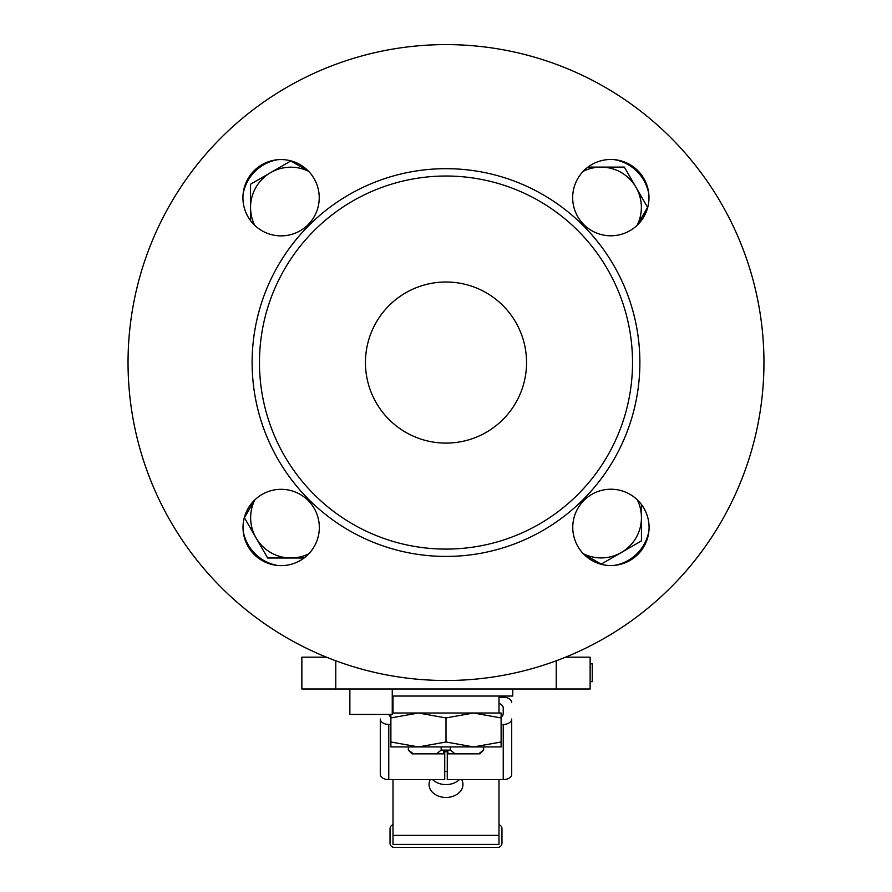 <?xml version="1.0" encoding="UTF-8"?>
<svg xmlns="http://www.w3.org/2000/svg" width="892" height="892" viewBox="0 0 892 892"><rect width="100%" height="100%" fill="white"/><g stroke="black" fill="none" stroke-linecap="round" stroke-linejoin="round"><path stroke-width="1.34" d="M483.654 750.116L479.918 753.851L478.536 753.851L483.654 750.116L483.654 746.927L486.486 746.927L473.552 746.927L501.114 746.927L501.114 717.937L473.552 713.009L446 717.937L418.448 713.009L390.886 717.937L390.886 714.425M483.341 750.116L483.341 746.927M408.603 746.927L408.346 750.116L412.082 753.851L443.681 753.851L443.67 751.733L447.907 751.733L447.918 753.851L478.536 753.851M443.681 753.851L444.093 751.733M408.603 750.116L413.353 753.851M436.433 753.851L441.183 750.116L450.382 750.116L455.176 753.851M441.183 750.116L441.183 746.927M450.382 746.927L450.382 750.116M512.766 688.992L512.766 696.05L392.257 696.05M459.324 779.653A16.959 12.99 0 0 1 446 784.603A16.959 12.99 0 0 1 432.676 779.653M444.729 771.513A16.959 12.99 0 0 1 446 771.48A16.959 12.99 0 0 1 447.271 771.513M461.755 779.653A16.959 12.99 0 0 1 462.959 784.469A16.959 12.99 0 0 1 446 797.459A16.959 12.99 0 0 1 429.041 784.469A16.959 12.99 0 0 1 430.245 779.653M498.996 696.05L498.996 713.009L393.004 713.009L393.004 696.05L393.004 705.137M393.004 779.653L393.004 844.434L498.996 844.434L498.996 779.653M447.271 751.733L447.271 779.653L503.233 779.653L503.233 724.449L501.114 724.449M503.233 724.449A8.474 5.452 0 0 0 511.707 718.997L511.707 774.2A8.474 5.452 180 0 1 503.233 779.653M511.707 757.854L511.707 718.997M511.707 702.651A8.474 5.452 0 0 0 503.233 697.198L498.996 697.198M498.996 703.375A8.474 5.452 180 0 1 503.233 708.092L503.233 713.544A8.474 5.452 180 0 1 501.114 717.157M380.293 757.854L380.293 718.997A8.474 5.452 0 0 0 388.767 724.449L388.767 779.653L444.729 779.653L444.729 751.733M388.767 779.653A8.474 5.452 180 0 1 380.293 774.2L380.293 718.997M390.886 717.157A8.474 5.452 180 0 1 388.879 714.425M392.257 703.688A8.474 5.452 180 0 1 393.004 703.375M393.004 697.198L392.257 697.198M390.886 724.449L388.767 724.449M503.233 708.092L503.233 713.544M390.886 717.937L390.886 746.927L418.448 746.927L405.514 746.927L408.346 746.927L408.346 750.116M390.886 741.999L418.448 746.927L473.552 746.927L501.114 741.999M498.996 713.009L501.114 713.009L501.114 717.937M392.257 713.009L393.004 713.009M418.448 746.927L446 741.999L446 717.937M446 741.999L473.552 746.927M393.004 824.699A4.237 4.237 0 0 0 390.038 828.746L390.038 843.163A4.237 4.237 0 0 0 394.275 847.4L497.725 847.4A4.237 4.237 0 0 0 501.962 843.163L501.962 828.746A4.237 4.237 0 0 0 498.996 824.699M641.448 504.493L641.448 540.898L601.175 564.145L583.569 553.977M637.278 499.799A40.274 40.274 180 0 1 583.346 553.754M130.711 321.421A317.953 317.953 180 0 0 326.483 657.192L301.864 657.192L301.864 688.992L590.136 688.992L590.136 657.192L565.517 657.192A317.953 317.953 180 0 0 761.289 321.421M590.136 657.192L590.136 688.992M637.825 170.673A38.155 38.155 0 0 0 614.755 159.724M254.131 170.718A38.155 38.155 0 0 0 243.17 193.798M254.187 554.445A38.155 38.155 0 0 0 277.245 565.383M637.903 554.356A38.155 38.155 0 0 0 648.83 531.309M365.72 369.132A80.548 80.548 180 0 1 446 282.006A80.548 80.548 180 0 1 526.28 369.132M254.945 553.653A42.392 42.392 180 0 1 243.215 531.364M254.889 171.52A42.392 42.392 180 0 1 277.189 159.768M637.044 171.442A42.392 42.392 180 0 1 648.785 193.742M637.089 553.609A42.392 42.392 180 0 1 614.811 565.338M590.136 681.655L592.255 681.655L590.136 681.22M592.255 681.22L592.255 663.838L590.136 663.838M365.452 362.553A80.548 80.548 180 0 1 445.989 282.006A80.548 80.548 180 0 1 526.548 362.531A80.548 80.548 180 0 1 446.022 443.101A80.548 80.548 180 0 1 365.452 362.553A80.548 80.548 180 0 1 446 282.006A80.548 80.548 180 0 1 526.548 362.531A80.548 80.548 180 0 0 445.978 282.006A80.548 80.548 180 0 0 365.452 362.576M319.325 527.462A38.155 38.155 0 0 0 281.158 489.318A38.155 38.155 0 0 0 243.014 527.484A38.155 38.155 0 0 0 281.181 565.628A38.155 38.155 0 0 0 319.325 527.462M319.236 197.712A38.155 38.155 0 0 0 281.069 159.568A38.155 38.155 0 0 0 242.925 197.734A38.155 38.155 0 0 0 281.091 235.878A38.155 38.155 0 0 0 319.236 197.712M648.986 197.623A38.155 38.155 0 0 0 610.819 159.478A38.155 38.155 0 0 0 572.675 197.645A38.155 38.155 0 0 0 610.842 235.789A38.155 38.155 0 0 0 648.986 197.623M649.075 527.373A38.155 38.155 0 0 0 610.909 489.229A38.155 38.155 0 0 0 572.764 527.395A38.155 38.155 0 0 0 610.931 565.539A38.155 38.155 0 0 0 649.075 527.373M763.953 362.464A317.953 317.953 180 0 1 446.089 680.507A317.953 317.953 180 0 1 128.047 362.643A317.953 317.953 180 0 1 445.911 44.6A317.953 317.953 180 0 1 763.953 362.464M632.528 362.498A186.528 186.528 180 0 1 446.056 549.093A186.528 186.528 180 0 1 259.472 362.609A186.528 186.528 180 0 1 445.944 176.025A186.528 186.528 180 0 1 632.528 362.498M639.876 362.498A193.876 193.876 180 0 1 446.056 556.43A193.876 193.876 180 0 1 252.124 362.609A193.876 193.876 180 0 1 445.944 168.677A193.876 193.876 180 0 1 639.876 362.498M277.635 159.724A42.392 42.392 0 0 0 243.081 194.311M243.17 530.918A42.392 42.392 0 0 0 277.758 565.472M614.365 565.383A42.392 42.392 0 0 0 648.919 530.807M648.83 194.188A42.392 42.392 0 0 0 614.242 159.635M304.06 558.002L267.656 558.002L244.408 517.728L254.577 500.122M308.755 553.832A40.274 40.274 180 0 1 254.8 499.91M250.552 220.614L250.552 184.22L290.825 160.961L308.431 171.13M254.722 225.308A40.274 40.274 180 0 1 308.654 171.353M587.939 167.105L624.344 167.105L647.592 207.379L637.423 224.996M583.245 171.275A40.274 40.274 180 0 1 637.2 225.208M392.257 688.992L392.257 714.425L349.865 714.425L349.865 688.992M393.004 835.347L498.996 835.347M335.771 660.794L335.771 688.992M556.229 660.794L556.229 688.992M393.004 844.434L498.996 844.434"/></g></svg>
